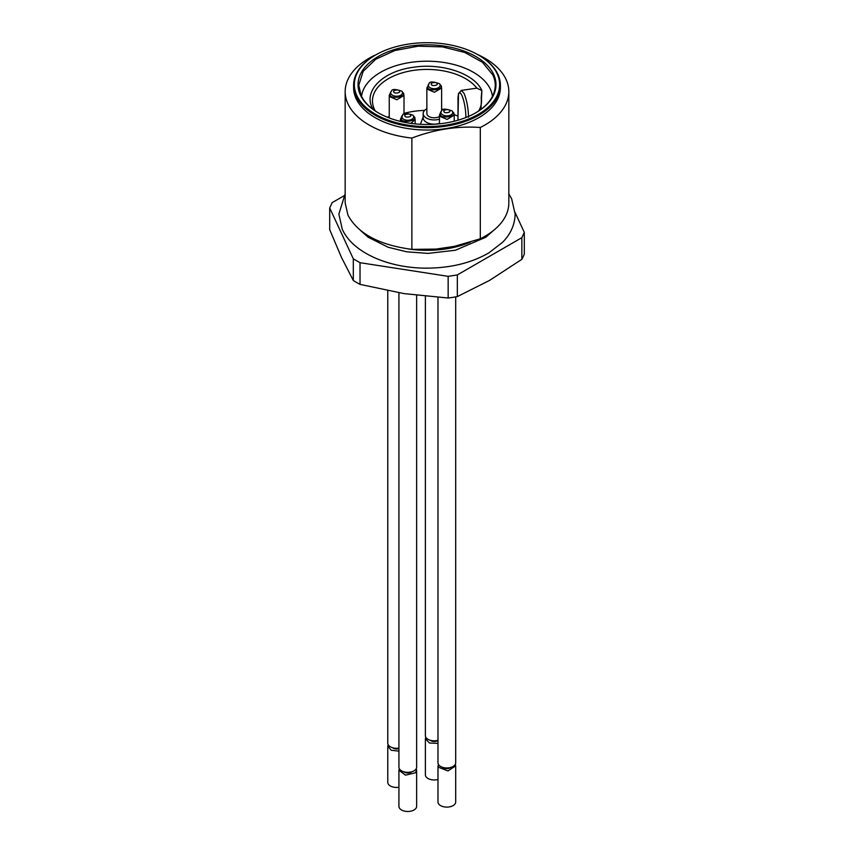 <?xml version="1.0" encoding="UTF-8"?>
<svg xmlns="http://www.w3.org/2000/svg" width="854" height="854" viewBox="0 0 854 854"><rect width="100%" height="100%" fill="white"/><g stroke="black" fill="none" stroke-linecap="round" stroke-linejoin="round"><path stroke-width="1.28" d="M361.53 96.331A65.651 37.907 180 0 1 420.819 61.371A65.651 37.907 180 0 1 490.409 89.296A65.651 37.907 180 0 1 492.47 96.331M373.059 109.376L372.141 107.593C363.398 90.577 383.275 71.106 413.293 67.285C442.201 62.684 474.835 73.786 481.859 90.62L480.941 109.376M468.536 117.19C468.27 108.02 466.775 100.078 464.053 93.374L461.395 90.396L476.842 88.133A54.539 31.491 0 0 0 415.29 70.156A54.539 31.491 0 0 0 372.472 101.391A54.539 31.491 0 0 0 374.319 109.056A54.539 31.491 0 0 0 375.322 110.977M478.678 110.977A54.539 31.491 0 0 0 481.528 101.391A54.539 31.491 0 0 0 481.229 97.58L481.442 102.726M476.842 88.133L481.859 90.62L481.229 97.58M457.925 116.069A53.482 30.872 -0 0 0 454.189 114.671M424.587 110.422A53.482 30.872 -0 0 0 404.006 113.39M420.403 124.289A14.016 8.092 180 0 1 420.563 123.83L423.168 117.062M439.458 123.392A11.059 6.384 180 0 1 423.552 119.421A11.059 6.384 180 0 1 423.168 117.767L423.168 113.55A11.059 6.384 0 0 0 423.552 115.205A11.059 6.384 0 0 0 439.458 119.176M389.253 116.283A11.059 6.384 0 0 0 387.62 117.34M443.119 109.739A11.059 6.384 0 0 0 441.614 108.789M426.861 108.789A11.059 6.384 0 0 0 423.168 113.55M429.114 83.639C429.455 81.461 432.871 81.461 439.362 83.639A5.893 3.405 180 0 1 439.927 84.439A5.893 3.405 180 0 1 435.764 88.602A5.893 3.405 180 0 1 428.548 86.201A5.893 3.405 180 0 1 429.114 83.639L426.861 87.994L426.861 113.55A7.376 4.259 0 0 0 427.117 114.649A7.376 4.259 0 0 0 432.337 117.66A7.376 4.259 0 0 0 439.458 116.55M398.925 748.125A8.85 5.113 180 0 1 387.78 743.193L387.78 290.744M437.985 740.333A8.85 5.113 180 0 1 425.388 735.7L425.388 296.317M416.635 295.345L416.635 767.212A8.85 5.113 180 0 1 415.439 769.774A8.85 5.113 180 0 1 405.49 772.155A8.85 5.113 180 0 1 398.925 767.212L398.925 292.783M455.694 296.882L455.694 762.846A8.85 5.113 180 0 1 447.998 767.917A8.85 5.113 180 0 1 438.283 764.17A8.85 5.113 180 0 1 437.985 762.846L437.985 297.395M398.925 748.638A4.793 2.765 180 0 1 392.669 747.762M437.985 740.439A4.793 2.765 180 0 1 430.277 740.269M411.745 771.781A4.793 2.765 180 0 1 403.814 771.781M450.805 767.415A4.793 2.765 180 0 1 442.874 767.415M388.175 744.699L387.78 746.204L391.249 750.26L398.925 751.136M425.783 737.205L425.388 738.71L429.487 743.023L437.985 743.343M399.32 768.717L398.925 770.223L405.49 775.165L415.439 772.785L416.635 770.223L416.24 768.717M438.38 764.351L438.283 767.18L447.998 770.927L455.694 765.857L455.299 764.351M398.925 787.281A8.85 5.113 180 0 1 387.78 782.339L387.78 746.204M437.985 779.478A8.85 5.113 180 0 1 425.388 774.845L425.388 738.71M416.635 770.223L416.635 806.368A8.85 5.113 180 0 1 415.439 808.919A8.85 5.113 180 0 1 405.49 811.3A8.85 5.113 180 0 1 398.925 806.368L398.925 770.223M455.694 765.857L455.694 802.002A8.85 5.113 180 0 1 447.998 807.062A8.85 5.113 180 0 1 438.283 803.315A8.85 5.113 180 0 1 437.985 802.002L437.985 765.857M475.507 112.952A68.235 39.391 180 0 0 495.235 85.251A68.235 39.391 180 0 0 492.907 75.056L482.457 62.31L464.907 52.5L442.489 46.885L418.097 46.191L394.836 50.514L375.707 59.278L363.142 71.373L358.765 85.251L361.093 95.445A68.235 39.391 180 0 0 378.493 112.952M493.623 74.341A68.971 39.818 0 0 0 409.151 46.191A68.971 39.818 0 0 0 360.377 94.954A68.971 39.818 0 0 0 378.226 112.803A68.971 39.818 0 0 0 475.774 112.803A68.971 39.818 0 0 0 493.623 74.341M356.823 95.509A72.654 41.953 0 0 0 445.809 125.164A72.654 41.953 0 0 0 497.177 73.796A72.654 41.953 0 0 0 478.379 54.987A72.654 41.953 0 0 0 375.621 54.987A72.654 41.953 0 0 0 356.823 95.509M478.635 55.136A73.391 42.369 180 0 1 478.902 55.286A73.391 42.369 180 0 1 497.893 74.287A73.391 42.369 180 0 1 500.391 85.251A73.391 42.369 180 0 1 436.575 127.257A73.391 42.369 180 0 1 356.107 96.214A73.391 42.369 180 0 1 353.609 85.251A73.391 42.369 180 0 1 375.098 55.286A73.391 42.369 180 0 1 375.365 55.136M500.391 85.251L500.391 87.663A73.391 42.369 180 0 1 436.575 129.669A73.391 42.369 180 0 1 356.107 98.626A73.391 42.369 180 0 1 353.609 87.663L353.609 85.251M477.237 54.346A81.835 47.248 180 0 1 506.038 79.411A81.835 47.248 180 0 1 508.835 91.634A81.835 47.248 180 0 1 480.311 127.481C457.509 125.88 434.697 129.402 411.874 138.06A81.835 47.248 180 0 1 347.962 103.868A81.835 47.248 180 0 1 345.165 91.634A81.835 47.248 180 0 1 373.689 55.798L375.621 54.987M345.165 91.634L345.165 202.932L347.962 215.165C357.922 233.633 379.219 245.034 411.874 249.368L435.988 249.09L454.435 246.358L480.311 238.778L480.311 127.481M411.874 138.06L411.874 249.368M508.835 91.634L508.835 202.932A81.835 47.248 180 0 1 480.311 238.778M515.111 212.561L524.303 232.373L524.303 254.044A99.576 57.496 180 0 1 521.847 259.338L489.588 280.39L457.328 296.594L457.328 274.924L448.158 276.344L360.025 262.701L353.31 258.826L329.697 207.949L332.153 202.644L343.884 195.876M524.303 232.373L521.847 237.668L457.328 274.924M521.847 237.668L521.847 259.338M448.158 276.344L448.158 298.014L404.091 293.616L360.025 284.382L360.025 262.701M457.328 296.594A99.576 57.496 180 0 1 448.158 298.014M360.025 284.382A99.576 57.496 180 0 1 353.31 280.496L341.504 257.481L329.697 229.619L329.697 207.949M353.31 258.826L353.31 280.496M465.825 117.553L465.825 116.283A15.126 3.192 81.2 0 0 461.907 95.509A15.126 3.192 81.2 0 0 458 99.427A2.21 1.281 180 0 1 457.925 99.096A2.21 1.281 180 0 1 458 98.744M465.825 116.283A2.21 1.281 0 0 0 466.967 117.094M458 99.427L458 120.222M470.244 242.194A73.391 42.369 180 0 1 408.223 248.92M428.409 84.354L427.758 87.268C427.512 92.072 445.083 89.35 440.717 85.272L441.614 87.994L434.462 92.253L427.117 89.104L426.861 87.994M437.013 83.607C437.12 81.546 429.594 82.71 431.462 84.461C431.355 86.521 438.881 85.357 437.013 83.607M453.314 112.418L454.211 115.151L447.058 119.4L439.714 116.251L439.458 115.151L441.006 111.5L440.354 114.425C440.12 119.218 457.68 116.507 453.314 112.418M441.721 110.785C442.052 108.618 445.468 108.618 451.958 110.785A5.893 3.405 180 0 1 452.535 111.586A5.893 3.405 180 0 1 448.361 115.76A5.893 3.405 180 0 1 441.144 113.347A5.893 3.405 180 0 1 441.721 110.785L441.006 111.5M449.61 110.753C449.716 108.704 442.191 109.867 444.059 111.618C443.963 113.667 451.488 112.504 449.61 110.753M402.661 115.151C402.992 112.984 406.408 112.984 412.898 115.151A5.893 3.405 180 0 1 413.475 115.952A5.893 3.405 180 0 1 409.301 120.126A5.893 3.405 180 0 1 402.085 117.713A5.893 3.405 180 0 1 402.661 115.151L401.295 118.791C401.06 123.584 418.631 120.873 414.265 116.784L415.151 119.517L410.913 123.371M401.946 115.866L400.409 119.517L401.359 121.61M410.56 115.119C410.657 113.07 403.131 114.233 404.999 115.984C404.903 118.033 412.429 116.87 410.56 115.119M403.109 92.755L404.006 95.488L396.854 99.747L389.509 96.587L389.253 95.488L390.801 91.848L390.15 94.762C389.904 99.566 407.475 96.844 403.109 92.755M391.506 91.132C391.847 88.955 395.263 88.955 401.754 91.132A5.893 3.405 180 0 1 402.319 91.933A5.893 3.405 180 0 1 398.156 96.096A5.893 3.405 180 0 1 390.94 93.694A5.893 3.405 180 0 1 391.506 91.132L390.801 91.848M399.405 91.1C399.512 89.04 391.986 90.204 393.854 91.954C393.747 94.015 401.273 92.851 399.405 91.1M461.395 90.396L458.513 93.502L457.925 120.243M360.836 230.729L368.138 237.209L388.132 247.244L406.696 251.813L428.057 253.392L455.363 250.243L485.851 237.22L493.164 230.729M345.165 193.773L338.857 214.14L342.294 229.31C352.98 253.008 389.317 268.423 427.331 268.145C451.2 267.921 471.771 262.797 489.032 252.773L502.387 242.451C507.927 237.028 514.781 227.666 515.143 214.14L511.706 198.961L508.835 193.773M439.362 83.639L440.066 84.354M451.958 110.785L452.663 111.5M412.898 115.151L413.614 115.866M401.754 91.132L402.458 91.848M389.253 117.969L389.253 95.488M400.409 121.385L400.409 119.517M439.458 123.809L439.458 115.151M441.614 110.892L441.614 87.994M404.006 114.137L404.006 95.488M415.151 123.873L415.151 119.517M454.211 121.236L454.211 115.151"/></g></svg>
